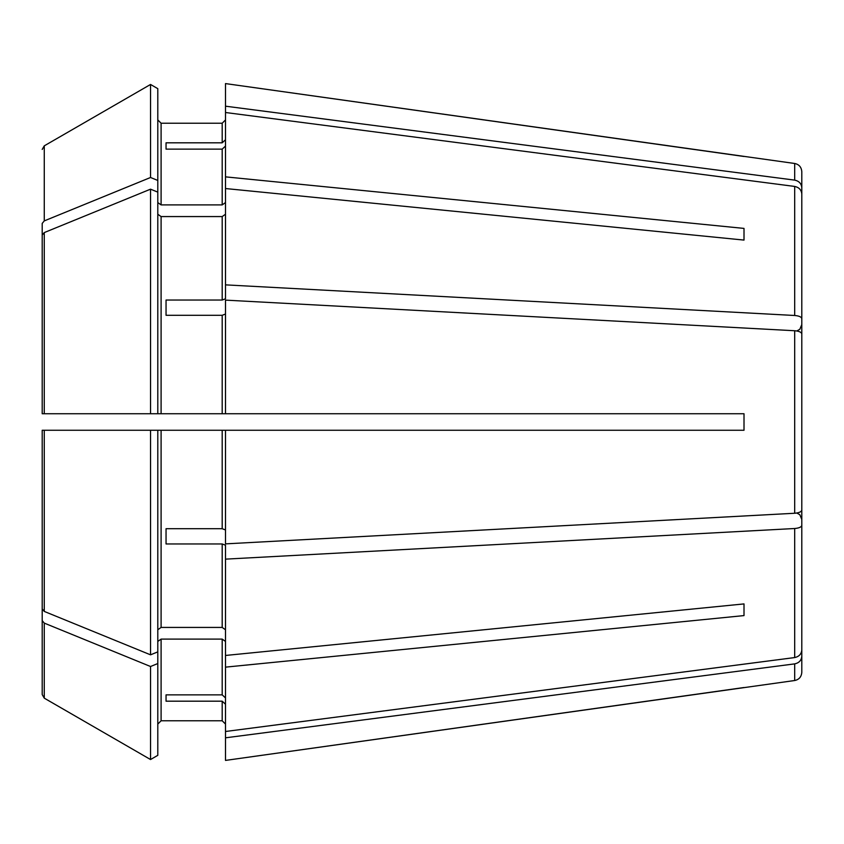 <?xml version="1.0" encoding="UTF-8"?>
<svg xmlns="http://www.w3.org/2000/svg" width="844" height="844" viewBox="0 0 844 844"><rect width="100%" height="100%" fill="white"/><g stroke="black" fill="none" stroke-linecap="round" stroke-linejoin="round"><path stroke-width="1.27" d="M801.8 335.469L801.8 318.621C801.399 316.922 799.025 315.878 794.689 315.487L225.496 284.861L225.496 298.776L222.194 300.042L166.046 300.042L166.046 315.297L222.194 315.297L222.194 413.739L744.007 413.739L744.007 430.261L225.496 430.261L225.496 543.874L794.689 513.257C799.025 512.867 801.399 511.823 801.8 510.124L801.8 525.379C801.399 527.078 799.025 528.122 794.689 528.513L225.496 559.139L225.496 545.224L222.194 543.958L222.194 627.43L225.496 629.761M225.496 413.739L225.496 300.126L794.689 330.743C799.025 331.133 801.399 332.177 801.8 333.876L801.8 318.621M157.796 214.239L161.098 216.57L222.194 216.57L225.496 214.239M161.098 216.57L161.098 413.739L150.538 413.739L157.796 413.739L157.796 88.662L150.538 84.463L150.538 177.493L44.268 220.896L42.2 223.417L42.2 347.517L42.2 223.417M157.796 88.662L150.538 84.463L44.268 145.843L42.2 149.43M225.496 430.261L150.538 430.261L157.796 430.261L157.796 651.874L150.538 654.828L44.268 611.425L42.2 608.904L42.2 430.261L42.2 608.904M157.796 663.542L150.538 666.507L150.538 759.537L157.796 755.338L157.796 651.874M157.796 724.078L161.098 720.776L222.194 720.776L225.496 724.078L222.194 720.776L161.098 720.776L157.796 724.078M157.796 641.44L161.098 639.098L222.194 639.098L225.496 641.44M801.8 514.851L801.8 656.326C801.399 660.419 799.025 662.941 794.689 663.88L794.689 680.517L225.496 760.412L225.496 731.495L794.689 657.56C799.025 656.621 801.399 654.1 801.8 650.007L801.8 508.531M157.796 755.338L150.538 759.537L44.268 698.157L42.2 694.57L42.2 496.483L42.2 694.57M225.496 146.075L222.194 149.135L222.194 204.902L225.496 202.56M801.8 193.993C801.399 189.9 799.025 187.379 794.689 186.44L225.496 112.505L225.496 176.86L744.007 228.407L744.007 240.086L744.007 228.407M166.046 149.135L166.046 142.815L166.046 149.135L222.194 149.135M225.496 314.031L222.194 315.297M166.046 300.042L166.046 315.297M166.046 543.958L166.046 528.703L166.046 543.958L222.194 543.958M166.046 694.865L166.046 701.185L166.046 694.865L222.194 694.865L225.496 697.925M157.796 202.56L161.098 204.902L161.098 123.224L157.796 119.922L161.098 123.224L222.194 123.224L225.496 119.922L222.194 123.224L222.194 142.815L166.046 142.815M150.538 84.463L44.268 145.843L44.268 220.896M801.8 329.149L801.8 187.674C801.399 183.581 799.025 181.059 794.689 180.12L794.689 163.483L225.496 83.588L225.496 112.505M225.496 176.86L225.496 188.539L744.007 240.086M44.268 232.575L42.2 235.096L42.2 413.739L42.2 359.196L42.2 413.739L150.538 413.739L150.538 189.172L44.268 232.575L44.268 413.739M157.796 192.126L150.538 189.172M161.098 413.739L222.194 413.739M157.796 629.761L161.098 627.43L222.194 627.43M225.496 559.139L225.496 655.461L744.007 603.914L744.007 615.592L744.007 603.914M161.098 204.902L222.194 204.902M166.046 701.185L222.194 701.185L222.194 720.776M166.046 528.703L222.194 528.703L225.496 529.969M42.2 430.261L150.538 430.261L150.538 654.828M150.538 666.507L44.268 623.104L42.2 620.583M150.538 759.537L44.268 698.157L44.268 623.104M42.2 235.096L42.2 359.196M225.496 655.461L225.496 731.495M157.796 180.458L150.538 177.493M225.496 704.244L222.194 701.185M225.496 139.756L222.194 142.815M225.496 188.539L225.496 284.861M801.8 333.876L801.8 510.124M225.496 667.14L744.007 615.592M801.8 525.379L801.8 650.007M794.689 663.88L225.496 737.814M744.007 687.522L225.496 760.412M801.8 656.326L801.8 672.341C801.42 676.877 799.046 679.599 794.689 680.517M794.689 163.483C799.046 164.401 801.42 167.123 801.8 171.659L801.8 187.674M794.689 180.12L225.496 106.186M744.007 156.478L225.496 83.588M222.194 216.57L222.194 300.042M161.098 639.098L161.098 720.776M222.194 639.098L222.194 694.865M161.098 430.261L161.098 627.43M222.194 430.261L222.194 528.703M44.268 430.261L44.268 611.425M794.689 186.44L794.689 315.487M794.689 330.743L794.689 513.257M794.689 528.513L794.689 657.56M796.799 330.985L799.827 329.276L801.8 324.571M796.799 513.015L799.827 514.724L801.8 519.429"/></g></svg>
